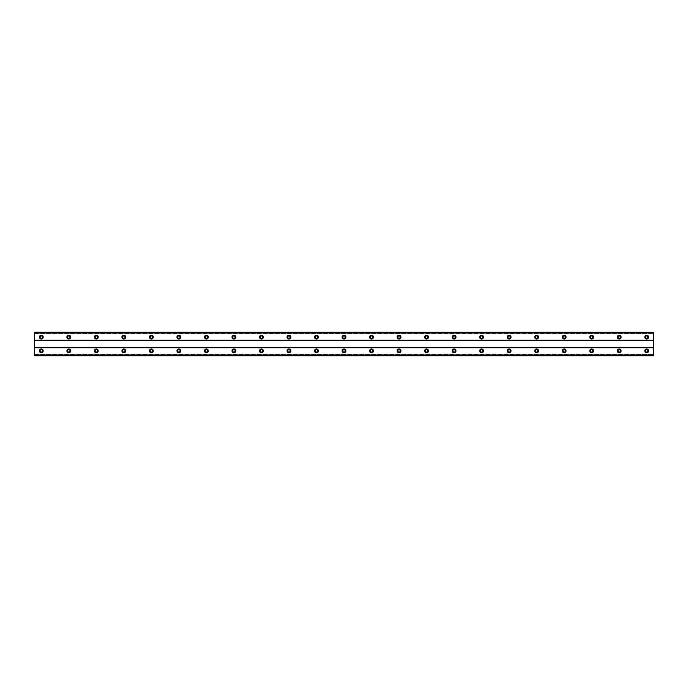 <?xml version="1.0" encoding="UTF-8"?>
<svg xmlns="http://www.w3.org/2000/svg" width="688" height="688" viewBox="0 0 688 688"><rect width="100%" height="100%" fill="white"/><g stroke="black" fill="none" stroke-linecap="round" stroke-linejoin="round"><path stroke-width="0.52" stroke-dasharray="3.44 2.58" d="M41.28 338.324A1.204 1.204 0 0 1 40.076 337.12A1.204 1.204 0 0 1 41.28 335.916A1.204 1.204 0 0 1 42.484 337.12A1.204 1.204 0 0 1 41.28 338.324M646.72 338.324A1.204 1.204 0 0 1 645.516 337.12A1.204 1.204 0 0 1 646.72 335.916A1.204 1.204 0 0 1 647.924 337.12A1.204 1.204 0 0 1 646.72 338.324M619.2 338.324A1.204 1.204 0 0 1 617.996 337.12A1.204 1.204 0 0 1 619.2 335.916A1.204 1.204 0 0 1 620.404 337.12A1.204 1.204 0 0 1 619.2 338.324M591.68 338.324A1.204 1.204 0 0 1 590.476 337.12A1.204 1.204 0 0 1 591.68 335.916A1.204 1.204 0 0 1 592.884 337.12A1.204 1.204 0 0 1 591.68 338.324M564.16 338.324A1.204 1.204 0 0 1 562.956 337.12A1.204 1.204 0 0 1 564.16 335.916A1.204 1.204 0 0 1 565.364 337.12A1.204 1.204 0 0 1 564.16 338.324M536.64 338.324A1.204 1.204 0 0 1 535.436 337.12A1.204 1.204 0 0 1 536.64 335.916A1.204 1.204 0 0 1 537.844 337.12A1.204 1.204 0 0 1 536.64 338.324M509.12 338.324A1.204 1.204 0 0 1 507.916 337.12A1.204 1.204 0 0 1 509.12 335.916A1.204 1.204 0 0 1 510.324 337.12A1.204 1.204 0 0 1 509.12 338.324M481.6 338.324A1.204 1.204 0 0 1 480.396 337.12A1.204 1.204 0 0 1 481.6 335.916A1.204 1.204 0 0 1 482.804 337.12A1.204 1.204 0 0 1 481.6 338.324M454.08 338.324A1.204 1.204 0 0 1 452.876 337.12A1.204 1.204 0 0 1 454.08 335.916A1.204 1.204 0 0 1 455.284 337.12A1.204 1.204 0 0 1 454.08 338.324M426.56 338.324A1.204 1.204 0 0 1 425.356 337.12A1.204 1.204 0 0 1 426.56 335.916A1.204 1.204 0 0 1 427.764 337.12A1.204 1.204 0 0 1 426.56 338.324M399.04 338.324A1.204 1.204 0 0 1 397.836 337.12A1.204 1.204 0 0 1 399.04 335.916A1.204 1.204 0 0 1 400.244 337.12A1.204 1.204 0 0 1 399.04 338.324M371.52 338.324A1.204 1.204 0 0 1 370.316 337.12A1.204 1.204 0 0 1 371.52 335.916A1.204 1.204 0 0 1 372.724 337.12A1.204 1.204 0 0 1 371.52 338.324M344 338.324A1.204 1.204 0 0 1 342.796 337.12A1.204 1.204 0 0 1 344 335.916A1.204 1.204 0 0 1 345.204 337.12A1.204 1.204 0 0 1 344 338.324M316.48 338.324A1.204 1.204 0 0 1 315.276 337.12A1.204 1.204 0 0 1 316.48 335.916A1.204 1.204 0 0 1 317.684 337.12A1.204 1.204 0 0 1 316.48 338.324M288.96 338.324A1.204 1.204 0 0 1 287.756 337.12A1.204 1.204 0 0 1 288.96 335.916A1.204 1.204 0 0 1 290.164 337.12A1.204 1.204 0 0 1 288.96 338.324M261.44 338.324A1.204 1.204 0 0 1 260.236 337.12A1.204 1.204 0 0 1 261.44 335.916A1.204 1.204 0 0 1 262.644 337.12A1.204 1.204 0 0 1 261.44 338.324M233.92 338.324A1.204 1.204 0 0 1 232.716 337.12A1.204 1.204 0 0 1 233.92 335.916A1.204 1.204 0 0 1 235.124 337.12A1.204 1.204 0 0 1 233.92 338.324M206.4 338.324A1.204 1.204 0 0 1 205.196 337.12A1.204 1.204 0 0 1 206.4 335.916A1.204 1.204 0 0 1 207.604 337.12A1.204 1.204 0 0 1 206.4 338.324M178.88 338.324A1.204 1.204 0 0 1 177.676 337.12A1.204 1.204 0 0 1 178.88 335.916A1.204 1.204 0 0 1 180.084 337.12A1.204 1.204 0 0 1 178.88 338.324M151.36 338.324A1.204 1.204 0 0 1 150.156 337.12A1.204 1.204 0 0 1 151.36 335.916A1.204 1.204 0 0 1 152.564 337.12A1.204 1.204 0 0 1 151.36 338.324M123.84 338.324A1.204 1.204 0 0 1 122.636 337.12A1.204 1.204 0 0 1 123.84 335.916A1.204 1.204 0 0 1 125.044 337.12A1.204 1.204 0 0 1 123.84 338.324M96.32 338.324A1.204 1.204 0 0 1 95.116 337.12A1.204 1.204 0 0 1 96.32 335.916A1.204 1.204 0 0 1 97.524 337.12A1.204 1.204 0 0 1 96.32 338.324M68.8 338.324A1.204 1.204 0 0 1 67.596 337.12A1.204 1.204 0 0 1 68.8 335.916A1.204 1.204 0 0 1 70.004 337.12A1.204 1.204 0 0 1 68.8 338.324M41.28 348.988A1.892 1.892 0 0 0 39.388 350.88A1.892 1.892 0 0 0 41.28 352.772A1.892 1.892 0 0 0 43.172 350.88A1.892 1.892 0 0 0 41.28 348.988M646.72 348.988A1.892 1.892 0 0 0 644.828 350.88A1.892 1.892 0 0 0 646.72 352.772A1.892 1.892 0 0 0 648.612 350.88A1.892 1.892 0 0 0 646.72 348.988M619.2 348.988A1.892 1.892 0 0 0 617.308 350.88A1.892 1.892 0 0 0 619.2 352.772A1.892 1.892 0 0 0 621.092 350.88A1.892 1.892 0 0 0 619.2 348.988M591.68 348.988A1.892 1.892 0 0 0 589.788 350.88A1.892 1.892 0 0 0 591.68 352.772A1.892 1.892 0 0 0 593.572 350.88A1.892 1.892 0 0 0 591.68 348.988M564.16 348.988A1.892 1.892 0 0 0 562.268 350.88A1.892 1.892 0 0 0 564.16 352.772A1.892 1.892 0 0 0 566.052 350.88A1.892 1.892 0 0 0 564.16 348.988M536.64 348.988A1.892 1.892 0 0 0 534.748 350.88A1.892 1.892 0 0 0 536.64 352.772A1.892 1.892 0 0 0 538.532 350.88A1.892 1.892 0 0 0 536.64 348.988M509.12 348.988A1.892 1.892 0 0 0 507.228 350.88A1.892 1.892 0 0 0 509.12 352.772A1.892 1.892 0 0 0 511.012 350.88A1.892 1.892 0 0 0 509.12 348.988M481.6 348.988A1.892 1.892 0 0 0 479.708 350.88A1.892 1.892 0 0 0 481.6 352.772A1.892 1.892 0 0 0 483.492 350.88A1.892 1.892 0 0 0 481.6 348.988M454.08 348.988A1.892 1.892 0 0 0 452.188 350.88A1.892 1.892 0 0 0 454.08 352.772A1.892 1.892 0 0 0 455.972 350.88A1.892 1.892 0 0 0 454.08 348.988M426.56 348.988A1.892 1.892 0 0 0 424.668 350.88A1.892 1.892 0 0 0 426.56 352.772A1.892 1.892 0 0 0 428.452 350.88A1.892 1.892 0 0 0 426.56 348.988M399.04 348.988A1.892 1.892 0 0 0 397.148 350.88A1.892 1.892 0 0 0 399.04 352.772A1.892 1.892 0 0 0 400.932 350.88A1.892 1.892 0 0 0 399.04 348.988M371.52 348.988A1.892 1.892 0 0 0 369.628 350.88A1.892 1.892 0 0 0 371.52 352.772A1.892 1.892 0 0 0 373.412 350.88A1.892 1.892 0 0 0 371.52 348.988M344 348.988A1.892 1.892 0 0 0 342.108 350.88A1.892 1.892 0 0 0 344 352.772A1.892 1.892 0 0 0 345.892 350.88A1.892 1.892 0 0 0 344 348.988M316.48 348.988A1.892 1.892 0 0 0 314.588 350.88A1.892 1.892 0 0 0 316.48 352.772A1.892 1.892 0 0 0 318.372 350.88A1.892 1.892 0 0 0 316.48 348.988M288.96 348.988A1.892 1.892 0 0 0 287.068 350.88A1.892 1.892 0 0 0 288.96 352.772A1.892 1.892 0 0 0 290.852 350.88A1.892 1.892 0 0 0 288.96 348.988M261.44 348.988A1.892 1.892 0 0 0 259.548 350.88A1.892 1.892 0 0 0 261.44 352.772A1.892 1.892 0 0 0 263.332 350.88A1.892 1.892 0 0 0 261.44 348.988M233.92 348.988A1.892 1.892 0 0 0 232.028 350.88A1.892 1.892 0 0 0 233.92 352.772A1.892 1.892 0 0 0 235.812 350.88A1.892 1.892 0 0 0 233.92 348.988M206.4 348.988A1.892 1.892 0 0 0 204.508 350.88A1.892 1.892 0 0 0 206.4 352.772A1.892 1.892 0 0 0 208.292 350.88A1.892 1.892 0 0 0 206.4 348.988M178.88 348.988A1.892 1.892 0 0 0 176.988 350.88A1.892 1.892 0 0 0 178.88 352.772A1.892 1.892 0 0 0 180.772 350.88A1.892 1.892 0 0 0 178.88 348.988M151.36 348.988A1.892 1.892 0 0 0 149.468 350.88A1.892 1.892 0 0 0 151.36 352.772A1.892 1.892 0 0 0 153.252 350.88A1.892 1.892 0 0 0 151.36 348.988M123.84 348.988A1.892 1.892 0 0 0 121.948 350.88A1.892 1.892 0 0 0 123.84 352.772A1.892 1.892 0 0 0 125.732 350.88A1.892 1.892 0 0 0 123.84 348.988M96.32 348.988A1.892 1.892 0 0 0 94.428 350.88A1.892 1.892 0 0 0 96.32 352.772A1.892 1.892 0 0 0 98.212 350.88A1.892 1.892 0 0 0 96.32 348.988M68.8 348.988A1.892 1.892 0 0 0 66.908 350.88A1.892 1.892 0 0 0 68.8 352.772A1.892 1.892 0 0 0 70.692 350.88A1.892 1.892 0 0 0 68.8 348.988M41.28 335.228A1.892 1.892 0 0 0 39.388 337.12A1.892 1.892 0 0 0 41.28 339.012A1.892 1.892 0 0 0 43.172 337.12A1.892 1.892 0 0 0 41.28 335.228M646.72 335.228A1.892 1.892 0 0 0 644.828 337.12A1.892 1.892 0 0 0 646.72 339.012A1.892 1.892 0 0 0 648.612 337.12A1.892 1.892 0 0 0 646.72 335.228M619.2 335.228A1.892 1.892 0 0 0 617.308 337.12A1.892 1.892 0 0 0 619.2 339.012A1.892 1.892 0 0 0 621.092 337.12A1.892 1.892 0 0 0 619.2 335.228M591.68 335.228A1.892 1.892 0 0 0 589.788 337.12A1.892 1.892 0 0 0 591.68 339.012A1.892 1.892 0 0 0 593.572 337.12A1.892 1.892 0 0 0 591.68 335.228M564.16 335.228A1.892 1.892 0 0 0 562.268 337.12A1.892 1.892 0 0 0 564.16 339.012A1.892 1.892 0 0 0 566.052 337.12A1.892 1.892 0 0 0 564.16 335.228M536.64 335.228A1.892 1.892 0 0 0 534.748 337.12A1.892 1.892 0 0 0 536.64 339.012A1.892 1.892 0 0 0 538.532 337.12A1.892 1.892 0 0 0 536.64 335.228M509.12 335.228A1.892 1.892 0 0 0 507.228 337.12A1.892 1.892 0 0 0 509.12 339.012A1.892 1.892 0 0 0 511.012 337.12A1.892 1.892 0 0 0 509.12 335.228M481.6 335.228A1.892 1.892 0 0 0 479.708 337.12A1.892 1.892 0 0 0 481.6 339.012A1.892 1.892 0 0 0 483.492 337.12A1.892 1.892 0 0 0 481.6 335.228M454.08 335.228A1.892 1.892 0 0 0 452.188 337.12A1.892 1.892 0 0 0 454.08 339.012A1.892 1.892 0 0 0 455.972 337.12A1.892 1.892 0 0 0 454.08 335.228M426.56 335.228A1.892 1.892 0 0 0 424.668 337.12A1.892 1.892 0 0 0 426.56 339.012A1.892 1.892 0 0 0 428.452 337.12A1.892 1.892 0 0 0 426.56 335.228M399.04 335.228A1.892 1.892 0 0 0 397.148 337.12A1.892 1.892 0 0 0 399.04 339.012A1.892 1.892 0 0 0 400.932 337.12A1.892 1.892 0 0 0 399.04 335.228M371.52 335.228A1.892 1.892 0 0 0 369.628 337.12A1.892 1.892 0 0 0 371.52 339.012A1.892 1.892 0 0 0 373.412 337.12A1.892 1.892 0 0 0 371.52 335.228M344 335.228A1.892 1.892 0 0 0 342.108 337.12A1.892 1.892 0 0 0 344 339.012A1.892 1.892 0 0 0 345.892 337.12A1.892 1.892 0 0 0 344 335.228M316.48 335.228A1.892 1.892 0 0 0 314.588 337.12A1.892 1.892 0 0 0 316.48 339.012A1.892 1.892 0 0 0 318.372 337.12A1.892 1.892 0 0 0 316.48 335.228M288.96 335.228A1.892 1.892 0 0 0 287.068 337.12A1.892 1.892 0 0 0 288.96 339.012A1.892 1.892 0 0 0 290.852 337.12A1.892 1.892 0 0 0 288.96 335.228M261.44 335.228A1.892 1.892 0 0 0 259.548 337.12A1.892 1.892 0 0 0 261.44 339.012A1.892 1.892 0 0 0 263.332 337.12A1.892 1.892 0 0 0 261.44 335.228M233.92 335.228A1.892 1.892 0 0 0 232.028 337.12A1.892 1.892 0 0 0 233.92 339.012A1.892 1.892 0 0 0 235.812 337.12A1.892 1.892 0 0 0 233.92 335.228M206.4 335.228A1.892 1.892 0 0 0 204.508 337.12A1.892 1.892 0 0 0 206.4 339.012A1.892 1.892 0 0 0 208.292 337.12A1.892 1.892 0 0 0 206.4 335.228M178.88 335.228A1.892 1.892 0 0 0 176.988 337.12A1.892 1.892 0 0 0 178.88 339.012A1.892 1.892 0 0 0 180.772 337.12A1.892 1.892 0 0 0 178.88 335.228M151.36 335.228A1.892 1.892 0 0 0 149.468 337.12A1.892 1.892 0 0 0 151.36 339.012A1.892 1.892 0 0 0 153.252 337.12A1.892 1.892 0 0 0 151.36 335.228M123.84 335.228A1.892 1.892 0 0 0 121.948 337.12A1.892 1.892 0 0 0 123.84 339.012A1.892 1.892 0 0 0 125.732 337.12A1.892 1.892 0 0 0 123.84 335.228M96.32 335.228A1.892 1.892 0 0 0 94.428 337.12A1.892 1.892 0 0 0 96.32 339.012A1.892 1.892 0 0 0 98.212 337.12A1.892 1.892 0 0 0 96.32 335.228M68.8 335.228A1.892 1.892 0 0 0 66.908 337.12A1.892 1.892 0 0 0 68.8 339.012A1.892 1.892 0 0 0 70.692 337.12A1.892 1.892 0 0 0 68.8 335.228M41.28 352.084A1.204 1.204 0 0 1 40.076 350.88A1.204 1.204 0 0 1 41.28 349.676A1.204 1.204 0 0 1 42.484 350.88A1.204 1.204 0 0 1 41.28 352.084M646.72 352.084A1.204 1.204 0 0 1 645.516 350.88A1.204 1.204 0 0 1 646.72 349.676A1.204 1.204 0 0 1 647.924 350.88A1.204 1.204 0 0 1 646.72 352.084M619.2 352.084A1.204 1.204 0 0 1 617.996 350.88A1.204 1.204 0 0 1 619.2 349.676A1.204 1.204 0 0 1 620.404 350.88A1.204 1.204 0 0 1 619.2 352.084M591.68 352.084A1.204 1.204 0 0 1 590.476 350.88A1.204 1.204 0 0 1 591.68 349.676A1.204 1.204 0 0 1 592.884 350.88A1.204 1.204 0 0 1 591.68 352.084M564.16 352.084A1.204 1.204 0 0 1 562.956 350.88A1.204 1.204 0 0 1 564.16 349.676A1.204 1.204 0 0 1 565.364 350.88A1.204 1.204 0 0 1 564.16 352.084M536.64 352.084A1.204 1.204 0 0 1 535.436 350.88A1.204 1.204 0 0 1 536.64 349.676A1.204 1.204 0 0 1 537.844 350.88A1.204 1.204 0 0 1 536.64 352.084M509.12 352.084A1.204 1.204 0 0 1 507.916 350.88A1.204 1.204 0 0 1 509.12 349.676A1.204 1.204 0 0 1 510.324 350.88A1.204 1.204 0 0 1 509.12 352.084M481.6 352.084A1.204 1.204 0 0 1 480.396 350.88A1.204 1.204 0 0 1 481.6 349.676A1.204 1.204 0 0 1 482.804 350.88A1.204 1.204 0 0 1 481.6 352.084M454.08 352.084A1.204 1.204 0 0 1 452.876 350.88A1.204 1.204 0 0 1 454.08 349.676A1.204 1.204 0 0 1 455.284 350.88A1.204 1.204 0 0 1 454.08 352.084M426.56 352.084A1.204 1.204 0 0 1 425.356 350.88A1.204 1.204 0 0 1 426.56 349.676A1.204 1.204 0 0 1 427.764 350.88A1.204 1.204 0 0 1 426.56 352.084M399.04 352.084A1.204 1.204 0 0 1 397.836 350.88A1.204 1.204 0 0 1 399.04 349.676A1.204 1.204 0 0 1 400.244 350.88A1.204 1.204 0 0 1 399.04 352.084M371.52 352.084A1.204 1.204 0 0 1 370.316 350.88A1.204 1.204 0 0 1 371.52 349.676A1.204 1.204 0 0 1 372.724 350.88A1.204 1.204 0 0 1 371.52 352.084M344 352.084A1.204 1.204 0 0 1 342.796 350.88A1.204 1.204 0 0 1 344 349.676A1.204 1.204 0 0 1 345.204 350.88A1.204 1.204 0 0 1 344 352.084M316.48 352.084A1.204 1.204 0 0 1 315.276 350.88A1.204 1.204 0 0 1 316.48 349.676A1.204 1.204 0 0 1 317.684 350.88A1.204 1.204 0 0 1 316.48 352.084M288.96 352.084A1.204 1.204 0 0 1 287.756 350.88A1.204 1.204 0 0 1 288.96 349.676A1.204 1.204 0 0 1 290.164 350.88A1.204 1.204 0 0 1 288.96 352.084M261.44 352.084A1.204 1.204 0 0 1 260.236 350.88A1.204 1.204 0 0 1 261.44 349.676A1.204 1.204 0 0 1 262.644 350.88A1.204 1.204 0 0 1 261.44 352.084M233.92 352.084A1.204 1.204 0 0 1 232.716 350.88A1.204 1.204 0 0 1 233.92 349.676A1.204 1.204 0 0 1 235.124 350.88A1.204 1.204 0 0 1 233.92 352.084M206.4 352.084A1.204 1.204 0 0 1 205.196 350.88A1.204 1.204 0 0 1 206.4 349.676A1.204 1.204 0 0 1 207.604 350.88A1.204 1.204 0 0 1 206.4 352.084M178.88 352.084A1.204 1.204 0 0 1 177.676 350.88A1.204 1.204 0 0 1 178.88 349.676A1.204 1.204 0 0 1 180.084 350.88A1.204 1.204 0 0 1 178.88 352.084M151.36 352.084A1.204 1.204 0 0 1 150.156 350.88A1.204 1.204 0 0 1 151.36 349.676A1.204 1.204 0 0 1 152.564 350.88A1.204 1.204 0 0 1 151.36 352.084M123.84 352.084A1.204 1.204 0 0 1 122.636 350.88A1.204 1.204 0 0 1 123.84 349.676A1.204 1.204 0 0 1 125.044 350.88A1.204 1.204 0 0 1 123.84 352.084M96.32 352.084A1.204 1.204 0 0 1 95.116 350.88A1.204 1.204 0 0 1 96.32 349.676A1.204 1.204 0 0 1 97.524 350.88A1.204 1.204 0 0 1 96.32 352.084M68.8 352.084A1.204 1.204 0 0 1 67.596 350.88A1.204 1.204 0 0 1 68.8 349.676A1.204 1.204 0 0 1 70.004 350.88A1.204 1.204 0 0 1 68.8 352.084M653.6 332.476L34.4 332.476L34.4 340.216L653.6 340.216L653.6 332.132L34.4 332.132L34.4 332.983L653.6 332.983L653.6 332.132L653.6 332.983M34.4 332.476L34.4 332.983M34.4 355.524L653.6 355.524L34.4 355.868L653.6 355.868L653.6 354.492L653.6 355.868L34.4 355.868L34.4 340.216M653.6 355.524L653.6 340.216M34.4 340.56L653.6 340.56M34.4 332.132L653.6 332.132L34.4 332.132M653.6 332.244L34.4 332.244M34.4 333.508L653.6 333.508L34.4 333.508M34.4 347.44L653.6 347.44M653.6 347.784L34.4 347.784M34.4 354.492L653.6 354.492L34.4 354.492M34.4 355.017L653.6 355.017M34.4 355.756L653.6 355.756"/><path stroke-width="1.03" d="M41.28 338.324A1.204 1.204 0 0 1 40.076 337.12A1.204 1.204 0 0 1 41.28 335.916A1.204 1.204 0 0 1 42.484 337.12A1.204 1.204 0 0 1 41.28 338.324M646.72 338.324A1.204 1.204 0 0 1 645.516 337.12A1.204 1.204 0 0 1 646.72 335.916A1.204 1.204 0 0 1 647.924 337.12A1.204 1.204 0 0 1 646.72 338.324M619.2 338.324A1.204 1.204 0 0 1 617.996 337.12A1.204 1.204 0 0 1 619.2 335.916A1.204 1.204 0 0 1 620.404 337.12A1.204 1.204 0 0 1 619.2 338.324M591.68 338.324A1.204 1.204 0 0 1 590.476 337.12A1.204 1.204 0 0 1 591.68 335.916A1.204 1.204 0 0 1 592.884 337.12A1.204 1.204 0 0 1 591.68 338.324M564.16 338.324A1.204 1.204 0 0 1 562.956 337.12A1.204 1.204 0 0 1 564.16 335.916A1.204 1.204 0 0 1 565.364 337.12A1.204 1.204 0 0 1 564.16 338.324M536.64 338.324A1.204 1.204 0 0 1 535.436 337.12A1.204 1.204 0 0 1 536.64 335.916A1.204 1.204 0 0 1 537.844 337.12A1.204 1.204 0 0 1 536.64 338.324M509.12 338.324A1.204 1.204 0 0 1 507.916 337.12A1.204 1.204 0 0 1 509.12 335.916A1.204 1.204 0 0 1 510.324 337.12A1.204 1.204 0 0 1 509.12 338.324M481.6 338.324A1.204 1.204 0 0 1 480.396 337.12A1.204 1.204 0 0 1 481.6 335.916A1.204 1.204 0 0 1 482.804 337.12A1.204 1.204 0 0 1 481.6 338.324M454.08 338.324A1.204 1.204 0 0 1 452.876 337.12A1.204 1.204 0 0 1 454.08 335.916A1.204 1.204 0 0 1 455.284 337.12A1.204 1.204 0 0 1 454.08 338.324M426.56 338.324A1.204 1.204 0 0 1 425.356 337.12A1.204 1.204 0 0 1 426.56 335.916A1.204 1.204 0 0 1 427.764 337.12A1.204 1.204 0 0 1 426.56 338.324M399.04 338.324A1.204 1.204 0 0 1 397.836 337.12A1.204 1.204 0 0 1 399.04 335.916A1.204 1.204 0 0 1 400.244 337.12A1.204 1.204 0 0 1 399.04 338.324M371.52 338.324A1.204 1.204 0 0 1 370.316 337.12A1.204 1.204 0 0 1 371.52 335.916A1.204 1.204 0 0 1 372.724 337.12A1.204 1.204 0 0 1 371.52 338.324M344 338.324A1.204 1.204 0 0 1 342.796 337.12A1.204 1.204 0 0 1 344 335.916A1.204 1.204 0 0 1 345.204 337.12A1.204 1.204 0 0 1 344 338.324M316.48 338.324A1.204 1.204 0 0 1 315.276 337.12A1.204 1.204 0 0 1 316.48 335.916A1.204 1.204 0 0 1 317.684 337.12A1.204 1.204 0 0 1 316.48 338.324M288.96 338.324A1.204 1.204 0 0 1 287.756 337.12A1.204 1.204 0 0 1 288.96 335.916A1.204 1.204 0 0 1 290.164 337.12A1.204 1.204 0 0 1 288.96 338.324M261.44 338.324A1.204 1.204 0 0 1 260.236 337.12A1.204 1.204 0 0 1 261.44 335.916A1.204 1.204 0 0 1 262.644 337.12A1.204 1.204 0 0 1 261.44 338.324M233.92 338.324A1.204 1.204 0 0 1 232.716 337.12A1.204 1.204 0 0 1 233.92 335.916A1.204 1.204 0 0 1 235.124 337.12A1.204 1.204 0 0 1 233.92 338.324M206.4 338.324A1.204 1.204 0 0 1 205.196 337.12A1.204 1.204 0 0 1 206.4 335.916A1.204 1.204 0 0 1 207.604 337.12A1.204 1.204 0 0 1 206.4 338.324M178.88 338.324A1.204 1.204 0 0 1 177.676 337.12A1.204 1.204 0 0 1 178.88 335.916A1.204 1.204 0 0 1 180.084 337.12A1.204 1.204 0 0 1 178.88 338.324M151.36 338.324A1.204 1.204 0 0 1 150.156 337.12A1.204 1.204 0 0 1 151.36 335.916A1.204 1.204 0 0 1 152.564 337.12A1.204 1.204 0 0 1 151.36 338.324M123.84 338.324A1.204 1.204 0 0 1 122.636 337.12A1.204 1.204 0 0 1 123.84 335.916A1.204 1.204 0 0 1 125.044 337.12A1.204 1.204 0 0 1 123.84 338.324M96.32 338.324A1.204 1.204 0 0 1 95.116 337.12A1.204 1.204 0 0 1 96.32 335.916A1.204 1.204 0 0 1 97.524 337.12A1.204 1.204 0 0 1 96.32 338.324M68.8 338.324A1.204 1.204 0 0 1 67.596 337.12A1.204 1.204 0 0 1 68.8 335.916A1.204 1.204 0 0 1 70.004 337.12A1.204 1.204 0 0 1 68.8 338.324M41.28 348.988A1.892 1.892 0 0 0 39.388 350.88A1.892 1.892 0 0 0 41.28 352.772A1.892 1.892 0 0 0 43.172 350.88A1.892 1.892 0 0 0 41.28 348.988M646.72 348.988A1.892 1.892 0 0 0 644.828 350.88A1.892 1.892 0 0 0 646.72 352.772A1.892 1.892 0 0 0 648.612 350.88A1.892 1.892 0 0 0 646.72 348.988M619.2 348.988A1.892 1.892 0 0 0 617.308 350.88A1.892 1.892 0 0 0 619.2 352.772A1.892 1.892 0 0 0 621.092 350.88A1.892 1.892 0 0 0 619.2 348.988M591.68 348.988A1.892 1.892 0 0 0 589.788 350.88A1.892 1.892 0 0 0 591.68 352.772A1.892 1.892 0 0 0 593.572 350.88A1.892 1.892 0 0 0 591.68 348.988M564.16 348.988A1.892 1.892 0 0 0 562.268 350.88A1.892 1.892 0 0 0 564.16 352.772A1.892 1.892 0 0 0 566.052 350.88A1.892 1.892 0 0 0 564.16 348.988M536.64 348.988A1.892 1.892 0 0 0 534.748 350.88A1.892 1.892 0 0 0 536.64 352.772A1.892 1.892 0 0 0 538.532 350.88A1.892 1.892 0 0 0 536.64 348.988M509.12 348.988A1.892 1.892 0 0 0 507.228 350.88A1.892 1.892 0 0 0 509.12 352.772A1.892 1.892 0 0 0 511.012 350.88A1.892 1.892 0 0 0 509.12 348.988M481.6 348.988A1.892 1.892 0 0 0 479.708 350.88A1.892 1.892 0 0 0 481.6 352.772A1.892 1.892 0 0 0 483.492 350.88A1.892 1.892 0 0 0 481.6 348.988M454.08 348.988A1.892 1.892 0 0 0 452.188 350.88A1.892 1.892 0 0 0 454.08 352.772A1.892 1.892 0 0 0 455.972 350.88A1.892 1.892 0 0 0 454.08 348.988M426.56 348.988A1.892 1.892 0 0 0 424.668 350.88A1.892 1.892 0 0 0 426.56 352.772A1.892 1.892 0 0 0 428.452 350.88A1.892 1.892 0 0 0 426.56 348.988M399.04 348.988A1.892 1.892 0 0 0 397.148 350.88A1.892 1.892 0 0 0 399.04 352.772A1.892 1.892 0 0 0 400.932 350.88A1.892 1.892 0 0 0 399.04 348.988M371.52 348.988A1.892 1.892 0 0 0 369.628 350.88A1.892 1.892 0 0 0 371.52 352.772A1.892 1.892 0 0 0 373.412 350.88A1.892 1.892 0 0 0 371.52 348.988M344 348.988A1.892 1.892 0 0 0 342.108 350.88A1.892 1.892 0 0 0 344 352.772A1.892 1.892 0 0 0 345.892 350.88A1.892 1.892 0 0 0 344 348.988M316.48 348.988A1.892 1.892 0 0 0 314.588 350.88A1.892 1.892 0 0 0 316.48 352.772A1.892 1.892 0 0 0 318.372 350.88A1.892 1.892 0 0 0 316.48 348.988M288.96 348.988A1.892 1.892 0 0 0 287.068 350.88A1.892 1.892 0 0 0 288.96 352.772A1.892 1.892 0 0 0 290.852 350.88A1.892 1.892 0 0 0 288.96 348.988M261.44 348.988A1.892 1.892 0 0 0 259.548 350.88A1.892 1.892 0 0 0 261.44 352.772A1.892 1.892 0 0 0 263.332 350.88A1.892 1.892 0 0 0 261.44 348.988M233.92 348.988A1.892 1.892 0 0 0 232.028 350.88A1.892 1.892 0 0 0 233.92 352.772A1.892 1.892 0 0 0 235.812 350.88A1.892 1.892 0 0 0 233.92 348.988M206.4 348.988A1.892 1.892 0 0 0 204.508 350.88A1.892 1.892 0 0 0 206.4 352.772A1.892 1.892 0 0 0 208.292 350.88A1.892 1.892 0 0 0 206.4 348.988M178.88 348.988A1.892 1.892 0 0 0 176.988 350.88A1.892 1.892 0 0 0 178.88 352.772A1.892 1.892 0 0 0 180.772 350.88A1.892 1.892 0 0 0 178.88 348.988M151.36 348.988A1.892 1.892 0 0 0 149.468 350.88A1.892 1.892 0 0 0 151.36 352.772A1.892 1.892 0 0 0 153.252 350.88A1.892 1.892 0 0 0 151.36 348.988M123.84 348.988A1.892 1.892 0 0 0 121.948 350.88A1.892 1.892 0 0 0 123.84 352.772A1.892 1.892 0 0 0 125.732 350.88A1.892 1.892 0 0 0 123.84 348.988M96.32 348.988A1.892 1.892 0 0 0 94.428 350.88A1.892 1.892 0 0 0 96.32 352.772A1.892 1.892 0 0 0 98.212 350.88A1.892 1.892 0 0 0 96.32 348.988M68.8 348.988A1.892 1.892 0 0 0 66.908 350.88A1.892 1.892 0 0 0 68.8 352.772A1.892 1.892 0 0 0 70.692 350.88A1.892 1.892 0 0 0 68.8 348.988M41.28 335.228A1.892 1.892 0 0 0 39.388 337.12A1.892 1.892 0 0 0 41.28 339.012A1.892 1.892 0 0 0 43.172 337.12A1.892 1.892 0 0 0 41.28 335.228M646.72 335.228A1.892 1.892 0 0 0 644.828 337.12A1.892 1.892 0 0 0 646.72 339.012A1.892 1.892 0 0 0 648.612 337.12A1.892 1.892 0 0 0 646.72 335.228M619.2 335.228A1.892 1.892 0 0 0 617.308 337.12A1.892 1.892 0 0 0 619.2 339.012A1.892 1.892 0 0 0 621.092 337.12A1.892 1.892 0 0 0 619.2 335.228M591.68 335.228A1.892 1.892 0 0 0 589.788 337.12A1.892 1.892 0 0 0 591.68 339.012A1.892 1.892 0 0 0 593.572 337.12A1.892 1.892 0 0 0 591.68 335.228M564.16 335.228A1.892 1.892 0 0 0 562.268 337.12A1.892 1.892 0 0 0 564.16 339.012A1.892 1.892 0 0 0 566.052 337.12A1.892 1.892 0 0 0 564.16 335.228M536.64 335.228A1.892 1.892 0 0 0 534.748 337.12A1.892 1.892 0 0 0 536.64 339.012A1.892 1.892 0 0 0 538.532 337.12A1.892 1.892 0 0 0 536.64 335.228M509.12 335.228A1.892 1.892 0 0 0 507.228 337.12A1.892 1.892 0 0 0 509.12 339.012A1.892 1.892 0 0 0 511.012 337.12A1.892 1.892 0 0 0 509.12 335.228M481.6 335.228A1.892 1.892 0 0 0 479.708 337.12A1.892 1.892 0 0 0 481.6 339.012A1.892 1.892 0 0 0 483.492 337.12A1.892 1.892 0 0 0 481.6 335.228M454.08 335.228A1.892 1.892 0 0 0 452.188 337.12A1.892 1.892 0 0 0 454.08 339.012A1.892 1.892 0 0 0 455.972 337.12A1.892 1.892 0 0 0 454.08 335.228M426.56 335.228A1.892 1.892 0 0 0 424.668 337.12A1.892 1.892 0 0 0 426.56 339.012A1.892 1.892 0 0 0 428.452 337.12A1.892 1.892 0 0 0 426.56 335.228M399.04 335.228A1.892 1.892 0 0 0 397.148 337.12A1.892 1.892 0 0 0 399.04 339.012A1.892 1.892 0 0 0 400.932 337.12A1.892 1.892 0 0 0 399.04 335.228M371.52 335.228A1.892 1.892 0 0 0 369.628 337.12A1.892 1.892 0 0 0 371.52 339.012A1.892 1.892 0 0 0 373.412 337.12A1.892 1.892 0 0 0 371.52 335.228M344 335.228A1.892 1.892 0 0 0 342.108 337.12A1.892 1.892 0 0 0 344 339.012A1.892 1.892 0 0 0 345.892 337.12A1.892 1.892 0 0 0 344 335.228M316.48 335.228A1.892 1.892 0 0 0 314.588 337.12A1.892 1.892 0 0 0 316.48 339.012A1.892 1.892 0 0 0 318.372 337.12A1.892 1.892 0 0 0 316.48 335.228M288.96 335.228A1.892 1.892 0 0 0 287.068 337.12A1.892 1.892 0 0 0 288.96 339.012A1.892 1.892 0 0 0 290.852 337.12A1.892 1.892 0 0 0 288.96 335.228M261.44 335.228A1.892 1.892 0 0 0 259.548 337.12A1.892 1.892 0 0 0 261.44 339.012A1.892 1.892 0 0 0 263.332 337.12A1.892 1.892 0 0 0 261.44 335.228M233.92 335.228A1.892 1.892 0 0 0 232.028 337.12A1.892 1.892 0 0 0 233.92 339.012A1.892 1.892 0 0 0 235.812 337.12A1.892 1.892 0 0 0 233.92 335.228M206.4 335.228A1.892 1.892 0 0 0 204.508 337.12A1.892 1.892 0 0 0 206.4 339.012A1.892 1.892 0 0 0 208.292 337.12A1.892 1.892 0 0 0 206.4 335.228M178.88 335.228A1.892 1.892 0 0 0 176.988 337.12A1.892 1.892 0 0 0 178.88 339.012A1.892 1.892 0 0 0 180.772 337.12A1.892 1.892 0 0 0 178.88 335.228M151.36 335.228A1.892 1.892 0 0 0 149.468 337.12A1.892 1.892 0 0 0 151.36 339.012A1.892 1.892 0 0 0 153.252 337.12A1.892 1.892 0 0 0 151.36 335.228M123.84 335.228A1.892 1.892 0 0 0 121.948 337.12A1.892 1.892 0 0 0 123.84 339.012A1.892 1.892 0 0 0 125.732 337.12A1.892 1.892 0 0 0 123.84 335.228M96.32 335.228A1.892 1.892 0 0 0 94.428 337.12A1.892 1.892 0 0 0 96.32 339.012A1.892 1.892 0 0 0 98.212 337.12A1.892 1.892 0 0 0 96.32 335.228M68.8 335.228A1.892 1.892 0 0 0 66.908 337.12A1.892 1.892 0 0 0 68.8 339.012A1.892 1.892 0 0 0 70.692 337.12A1.892 1.892 0 0 0 68.8 335.228M41.28 352.084A1.204 1.204 0 0 1 40.076 350.88A1.204 1.204 0 0 1 41.28 349.676A1.204 1.204 0 0 1 42.484 350.88A1.204 1.204 0 0 1 41.28 352.084M646.72 352.084A1.204 1.204 0 0 1 645.516 350.88A1.204 1.204 0 0 1 646.72 349.676A1.204 1.204 0 0 1 647.924 350.88A1.204 1.204 0 0 1 646.72 352.084M619.2 352.084A1.204 1.204 0 0 1 617.996 350.88A1.204 1.204 0 0 1 619.2 349.676A1.204 1.204 0 0 1 620.404 350.88A1.204 1.204 0 0 1 619.2 352.084M591.68 352.084A1.204 1.204 0 0 1 590.476 350.88A1.204 1.204 0 0 1 591.68 349.676A1.204 1.204 0 0 1 592.884 350.88A1.204 1.204 0 0 1 591.68 352.084M564.16 352.084A1.204 1.204 0 0 1 562.956 350.88A1.204 1.204 0 0 1 564.16 349.676A1.204 1.204 0 0 1 565.364 350.88A1.204 1.204 0 0 1 564.16 352.084M536.64 352.084A1.204 1.204 0 0 1 535.436 350.88A1.204 1.204 0 0 1 536.64 349.676A1.204 1.204 0 0 1 537.844 350.88A1.204 1.204 0 0 1 536.64 352.084M509.12 352.084A1.204 1.204 0 0 1 507.916 350.88A1.204 1.204 0 0 1 509.12 349.676A1.204 1.204 0 0 1 510.324 350.88A1.204 1.204 0 0 1 509.12 352.084M481.6 352.084A1.204 1.204 0 0 1 480.396 350.88A1.204 1.204 0 0 1 481.6 349.676A1.204 1.204 0 0 1 482.804 350.88A1.204 1.204 0 0 1 481.6 352.084M454.08 352.084A1.204 1.204 0 0 1 452.876 350.88A1.204 1.204 0 0 1 454.08 349.676A1.204 1.204 0 0 1 455.284 350.88A1.204 1.204 0 0 1 454.08 352.084M426.56 352.084A1.204 1.204 0 0 1 425.356 350.88A1.204 1.204 0 0 1 426.56 349.676A1.204 1.204 0 0 1 427.764 350.88A1.204 1.204 0 0 1 426.56 352.084M399.04 352.084A1.204 1.204 0 0 1 397.836 350.88A1.204 1.204 0 0 1 399.04 349.676A1.204 1.204 0 0 1 400.244 350.88A1.204 1.204 0 0 1 399.04 352.084M371.52 352.084A1.204 1.204 0 0 1 370.316 350.88A1.204 1.204 0 0 1 371.52 349.676A1.204 1.204 0 0 1 372.724 350.88A1.204 1.204 0 0 1 371.52 352.084M344 352.084A1.204 1.204 0 0 1 342.796 350.88A1.204 1.204 0 0 1 344 349.676A1.204 1.204 0 0 1 345.204 350.88A1.204 1.204 0 0 1 344 352.084M316.48 352.084A1.204 1.204 0 0 1 315.276 350.88A1.204 1.204 0 0 1 316.48 349.676A1.204 1.204 0 0 1 317.684 350.88A1.204 1.204 0 0 1 316.48 352.084M288.96 352.084A1.204 1.204 0 0 1 287.756 350.88A1.204 1.204 0 0 1 288.96 349.676A1.204 1.204 0 0 1 290.164 350.88A1.204 1.204 0 0 1 288.96 352.084M261.44 352.084A1.204 1.204 0 0 1 260.236 350.88A1.204 1.204 0 0 1 261.44 349.676A1.204 1.204 0 0 1 262.644 350.88A1.204 1.204 0 0 1 261.44 352.084M233.92 352.084A1.204 1.204 0 0 1 232.716 350.88A1.204 1.204 0 0 1 233.92 349.676A1.204 1.204 0 0 1 235.124 350.88A1.204 1.204 0 0 1 233.92 352.084M206.4 352.084A1.204 1.204 0 0 1 205.196 350.88A1.204 1.204 0 0 1 206.4 349.676A1.204 1.204 0 0 1 207.604 350.88A1.204 1.204 0 0 1 206.4 352.084M178.88 352.084A1.204 1.204 0 0 1 177.676 350.88A1.204 1.204 0 0 1 178.88 349.676A1.204 1.204 0 0 1 180.084 350.88A1.204 1.204 0 0 1 178.88 352.084M151.36 352.084A1.204 1.204 0 0 1 150.156 350.88A1.204 1.204 0 0 1 151.36 349.676A1.204 1.204 0 0 1 152.564 350.88A1.204 1.204 0 0 1 151.36 352.084M123.84 352.084A1.204 1.204 0 0 1 122.636 350.88A1.204 1.204 0 0 1 123.84 349.676A1.204 1.204 0 0 1 125.044 350.88A1.204 1.204 0 0 1 123.84 352.084M96.32 352.084A1.204 1.204 0 0 1 95.116 350.88A1.204 1.204 0 0 1 96.32 349.676A1.204 1.204 0 0 1 97.524 350.88A1.204 1.204 0 0 1 96.32 352.084M68.8 352.084A1.204 1.204 0 0 1 67.596 350.88A1.204 1.204 0 0 1 68.8 349.676A1.204 1.204 0 0 1 70.004 350.88A1.204 1.204 0 0 1 68.8 352.084M34.4 355.868L34.4 355.017L653.6 355.017L653.6 355.868L34.4 355.868M34.4 332.244L653.6 332.244L34.4 332.132L34.4 355.017M653.6 332.244L653.6 355.017M653.6 355.756L34.4 355.756M34.4 347.784L653.6 347.784M653.6 347.44L34.4 347.44M34.4 340.56L653.6 340.56M653.6 340.216L34.4 340.216M34.4 332.983L653.6 332.983"/></g></svg>
